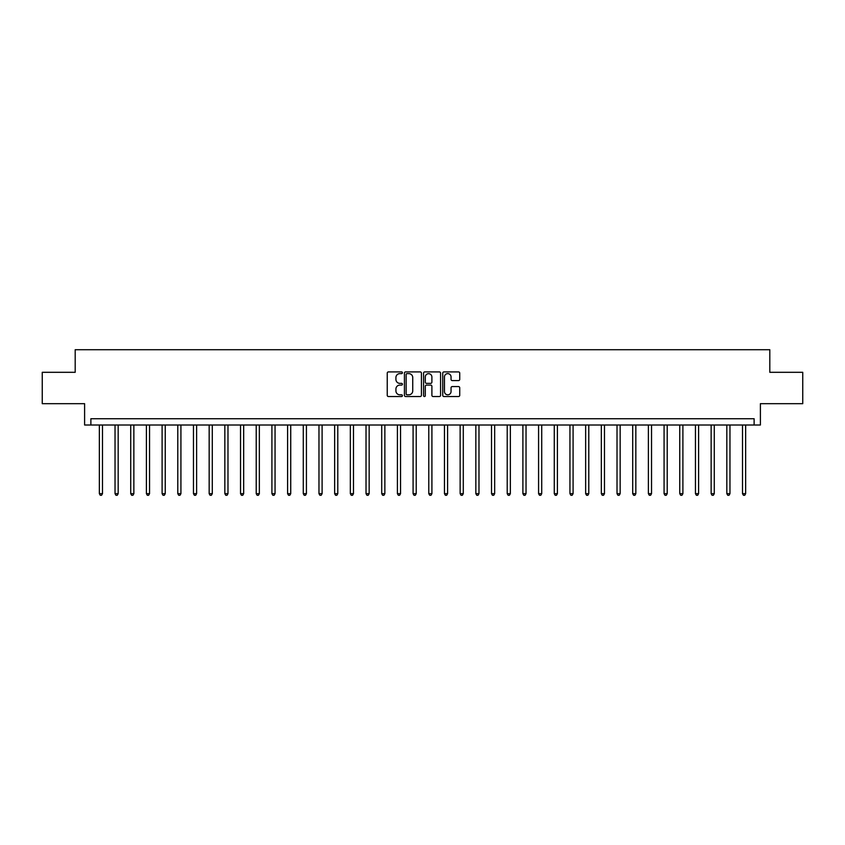<?xml version="1.0" encoding="UTF-8"?>
<svg xmlns="http://www.w3.org/2000/svg" width="845" height="845" viewBox="0 0 845 845"><rect width="100%" height="100%" fill="white"/><g stroke="black" fill="none" stroke-linecap="round" stroke-linejoin="round"><path stroke-width="1.27" d="M402.421 372.772A0.866 0.866 0 0 0 401.555 371.906L388.468 371.906A1.236 1.236 0 0 0 387.242 373.141L387.242 395.312A1.236 1.236 0 0 0 388.468 396.537L401.555 396.537A0.866 0.866 0 0 0 402.421 395.682A0.866 0.866 0 0 0 401.555 394.816L399.865 394.816A3.94 3.94 0 0 1 395.925 390.876L395.925 389.027A3.94 3.94 0 0 1 399.865 385.088L401.555 385.088A0.866 0.866 0 0 0 402.421 384.221A0.866 0.866 0 0 0 401.555 383.366L399.865 383.366A3.94 3.94 0 0 1 395.925 379.416L395.925 377.567A3.94 3.94 0 0 1 399.865 373.627L401.555 373.627A0.866 0.866 0 0 0 402.421 372.772M458.497 380.588A1.236 1.236 0 0 0 459.733 379.363L459.733 373.141A1.236 1.236 0 0 0 458.497 371.906L443.963 371.906A1.236 1.236 0 0 0 442.738 373.141L442.738 395.312A1.236 1.236 0 0 0 443.963 396.537L458.497 396.537A1.236 1.236 0 0 0 459.733 395.312L459.733 387.792A1.236 1.236 0 0 0 458.497 386.566L452.276 386.566A1.236 1.236 0 0 0 451.05 387.792L451.05 391.52A3.295 3.295 0 0 1 447.755 394.816A3.295 3.295 0 0 1 444.459 391.52L444.459 376.923A3.295 3.295 0 0 1 447.755 373.627A3.295 3.295 0 0 1 451.05 376.923L451.05 379.363A1.236 1.236 0 0 0 452.276 380.588L458.497 380.588M754.12 425.014L760.394 425.014L760.394 403.678L802.75 403.678L802.75 372.307L769.806 372.307L769.806 349.714L75.194 349.714L75.194 372.307L42.25 372.307L42.25 403.678L84.606 403.678L84.606 425.014L754.12 425.014L754.12 418.74L90.88 418.74L90.88 425.014M421.423 373.141A1.236 1.236 0 0 0 420.187 371.906L405.653 371.906A1.236 1.236 0 0 0 404.428 373.141L404.428 395.312A1.236 1.236 0 0 0 405.653 396.537L420.187 396.537A1.236 1.236 0 0 0 421.423 395.312L421.423 373.141M424.813 371.906L439.347 371.906A1.236 1.236 0 0 1 440.572 373.141L440.572 395.312A1.236 1.236 0 0 1 439.347 396.537L433.126 396.537A1.236 1.236 0 0 1 431.89 395.312L431.89 386.313A1.236 1.236 0 0 0 430.665 385.088L426.535 385.088A1.236 1.236 0 0 0 425.299 386.313L425.299 395.682A0.866 0.866 0 0 1 424.443 396.537A0.866 0.866 0 0 1 423.577 395.682L423.577 373.141A1.236 1.236 0 0 1 424.813 371.906M407.005 373.627A0.866 0.866 0 0 0 406.149 374.493L406.149 393.96A0.866 0.866 0 0 0 407.005 394.816L408.8 394.816A3.94 3.94 0 0 0 412.74 390.876L412.74 377.567A3.94 3.94 0 0 0 408.8 373.627L407.005 373.627M431.89 376.986A3.295 3.295 0 0 0 428.595 373.691A3.295 3.295 0 0 0 425.299 376.986L425.299 382.13A1.236 1.236 0 0 0 426.535 383.366L430.665 383.366A1.236 1.236 0 0 0 431.89 382.13L431.89 376.986M99.351 425.014L99.351 493.66L102.488 493.66L102.488 425.014M102.488 493.66L101.548 495.286L100.291 495.286L99.351 493.66M115.036 425.014L115.036 493.66L118.173 493.66L118.173 425.014M118.173 493.66L117.233 495.286L115.976 495.286L115.036 493.66M130.721 425.014L130.721 493.66L133.859 493.66L133.859 425.014M133.859 493.66L132.918 495.286L131.662 495.286L130.721 493.66M146.407 425.014L146.407 493.66L149.544 493.66L149.544 425.014M149.544 493.66L148.604 495.286L147.347 495.286L146.407 493.66M162.103 425.014L162.103 493.66L165.24 493.66L165.24 425.014M165.24 493.66L164.289 495.286L163.043 495.286L162.103 493.66M177.788 425.014L177.788 493.66L180.925 493.66L180.925 425.014M180.925 493.66L179.985 495.286L178.728 495.286L177.788 493.66M193.473 425.014L193.473 493.66L196.61 493.66L196.61 425.014M196.61 493.66L195.67 495.286L194.413 495.286L193.473 493.66M209.159 425.014L209.159 493.66L212.296 493.66L212.296 425.014M212.296 493.66L211.356 495.286L210.099 495.286L209.159 493.66M224.844 425.014L224.844 493.66L227.981 493.66L227.981 425.014M227.981 493.66L227.041 495.286L225.784 495.286L224.844 493.66M240.529 425.014L240.529 493.66L243.666 493.66L243.666 425.014M243.666 493.66L242.726 495.286L241.469 495.286L240.529 493.66M256.215 425.014L256.215 493.66L259.352 493.66L259.352 425.014M259.352 493.66L258.412 495.286L257.165 495.286L256.215 493.66M271.91 425.014L271.91 493.66L275.047 493.66L275.047 425.014M275.047 493.66L274.097 495.286L272.85 495.286L271.91 493.66M287.596 425.014L287.596 493.66L290.733 493.66L290.733 425.014M290.733 493.66L289.793 495.286L288.536 495.286L287.596 493.66M303.281 425.014L303.281 493.66L306.418 493.66L306.418 425.014M306.418 493.66L305.478 495.286L304.221 495.286L303.281 493.66M318.966 425.014L318.966 493.66L322.103 493.66L322.103 425.014M322.103 493.66L321.163 495.286L319.906 495.286L318.966 493.66M334.652 425.014L334.652 493.66L337.789 493.66L337.789 425.014M337.789 493.66L336.849 495.286L335.592 495.286L334.652 493.66M350.337 425.014L350.337 493.66L353.474 493.66L353.474 425.014M353.474 493.66L352.534 495.286L351.277 495.286L350.337 493.66M366.022 425.014L366.022 493.66L369.159 493.66L369.159 425.014M369.159 493.66L368.219 495.286L366.973 495.286L366.022 493.66M381.718 425.014L381.718 493.66L384.855 493.66L384.855 425.014M384.855 493.66L383.915 495.286L382.658 495.286L381.718 493.66M397.403 425.014L397.403 493.66L400.541 493.66L400.541 425.014M400.541 493.66L399.6 495.286L398.344 495.286L397.403 493.66M413.089 425.014L413.089 493.66L416.226 493.66L416.226 425.014M416.226 493.66L415.286 495.286L414.029 495.286L413.089 493.66M428.774 425.014L428.774 493.66L431.911 493.66L431.911 425.014M431.911 493.66L430.971 495.286L429.714 495.286L428.774 493.66M444.459 425.014L444.459 493.66L447.596 493.66L447.596 425.014M447.596 493.66L446.656 495.286L445.399 495.286L444.459 493.66M460.145 425.014L460.145 493.66L463.282 493.66L463.282 425.014M463.282 493.66L462.342 495.286L461.085 495.286L460.145 493.66M475.841 425.014L475.841 493.66L478.978 493.66L478.978 425.014M478.978 493.66L478.027 495.286L476.781 495.286L475.841 493.66M491.526 425.014L491.526 493.66L494.663 493.66L494.663 425.014M494.663 493.66L493.723 495.286L492.466 495.286L491.526 493.66M507.211 425.014L507.211 493.66L510.348 493.66L510.348 425.014M510.348 493.66L509.408 495.286L508.151 495.286L507.211 493.66M522.897 425.014L522.897 493.66L526.034 493.66L526.034 425.014M526.034 493.66L525.094 495.286L523.837 495.286L522.897 493.66M538.582 425.014L538.582 493.66L541.719 493.66L541.719 425.014M541.719 493.66L540.779 495.286L539.522 495.286L538.582 493.66M554.267 425.014L554.267 493.66L557.404 493.66L557.404 425.014M557.404 493.66L556.464 495.286L555.207 495.286L554.267 493.66M569.952 425.014L569.952 493.66L573.09 493.66L573.09 425.014M573.09 493.66L572.149 495.286L570.903 495.286L569.952 493.66M585.648 425.014L585.648 493.66L588.785 493.66L588.785 425.014M588.785 493.66L587.835 495.286L586.588 495.286L585.648 493.66M601.334 425.014L601.334 493.66L604.471 493.66L604.471 425.014M604.471 493.66L603.531 495.286L602.274 495.286L601.334 493.66M617.019 425.014L617.019 493.66L620.156 493.66L620.156 425.014M620.156 493.66L619.216 495.286L617.959 495.286L617.019 493.66M632.704 425.014L632.704 493.66L635.841 493.66L635.841 425.014M635.841 493.66L634.901 495.286L633.644 495.286L632.704 493.66M648.39 425.014L648.39 493.66L651.527 493.66L651.527 425.014M651.527 493.66L650.587 495.286L649.33 495.286L648.39 493.66M664.075 425.014L664.075 493.66L667.212 493.66L667.212 425.014M667.212 493.66L666.272 495.286L665.015 495.286L664.075 493.66M679.76 425.014L679.76 493.66L682.897 493.66L682.897 425.014M682.897 493.66L681.957 495.286L680.711 495.286L679.76 493.66M695.456 425.014L695.456 493.66L698.593 493.66L698.593 425.014M698.593 493.66L697.653 495.286L696.396 495.286L695.456 493.66M711.141 425.014L711.141 493.66L714.278 493.66L714.278 425.014M714.278 493.66L713.338 495.286L712.081 495.286L711.141 493.66M726.827 425.014L726.827 493.66L729.964 493.66L729.964 425.014M729.964 493.66L729.024 495.286L727.767 495.286L726.827 493.66M742.512 425.014L742.512 493.66L745.649 493.66L745.649 425.014M745.649 493.66L744.709 495.286L743.452 495.286L742.512 493.66"/></g></svg>
